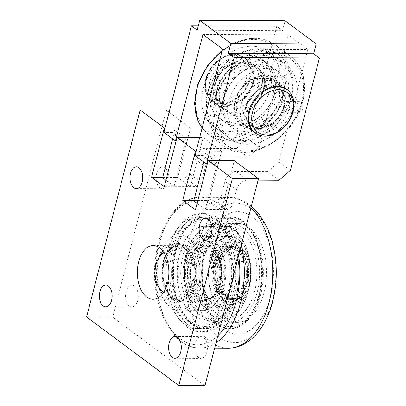 <?xml version="1.0" encoding="UTF-8"?>
<svg xmlns="http://www.w3.org/2000/svg" width="406" height="406" viewBox="0 0 406 406"><rect width="100%" height="100%" fill="white"/><g stroke="black" fill="none" stroke-linecap="round" stroke-linejoin="round"><path stroke-width="0.3" stroke-dasharray="2.03 1.52" d="M206.563 106.479A46.436 34.546 -53.4 0 1 219.565 69.756A46.436 34.546 -53.4 0 1 252.243 50.105A46.436 34.546 -53.4 0 1 273.39 55.16A46.436 34.546 -53.4 0 1 279.988 62.326A46.436 34.546 -53.4 0 1 281.906 97.212A46.436 34.546 -53.4 0 1 256.556 128.494A46.436 34.546 -53.4 0 1 239.139 134.746A46.436 34.546 -53.4 0 1 223.021 132.615A46.436 34.546 -53.4 0 1 217.992 129.692A46.436 34.546 -53.4 0 1 206.563 106.479M214.16 112.122A46.436 34.546 -53.4 0 1 227.162 75.404A46.436 34.546 -53.4 0 1 259.84 55.754A46.436 34.546 -53.4 0 1 280.988 60.804A46.436 34.546 -53.4 0 1 287.585 67.969A46.436 34.546 -53.4 0 1 289.503 102.855A46.436 34.546 -53.4 0 1 264.149 134.137A46.436 34.546 -53.4 0 1 246.736 140.39A46.436 34.546 -53.4 0 1 230.618 138.263A46.436 34.546 -53.4 0 1 225.589 135.34A46.436 34.546 -53.4 0 1 214.16 112.122M234.292 131.143A46.436 34.546 -53.4 0 1 213.145 126.088A46.436 34.546 -53.4 0 1 206.015 80.5A46.436 34.546 -53.4 0 1 247.396 46.502A46.436 34.546 -53.4 0 1 268.544 51.557A46.436 34.546 -53.4 0 1 275.669 97.146A46.436 34.546 -53.4 0 1 234.292 131.143M251.583 143.998A46.436 34.546 -53.4 0 1 230.435 138.943A46.436 34.546 -53.4 0 1 223.31 93.355A46.436 34.546 -53.4 0 1 264.692 59.357A46.436 34.546 -53.4 0 1 285.839 64.412A46.436 34.546 -53.4 0 1 292.965 109.996A46.436 34.546 -53.4 0 1 251.583 143.998M256.866 129.747A26.872 19.99 126.6 0 0 282.388 111.056A26.872 19.99 126.6 0 0 278.78 83.534A26.872 19.99 126.6 0 0 268.635 80.464A26.872 19.99 126.6 0 0 243.108 99.155A26.872 19.99 126.6 0 0 246.716 126.672A26.872 19.99 126.6 0 0 256.866 129.747M262.87 76.176A26.872 19.99 126.6 0 0 260.774 76.328A26.872 19.99 126.6 0 0 236.83 96.004A26.872 19.99 126.6 0 0 240.951 122.389A26.872 19.99 126.6 0 0 263.88 121.318A26.872 19.99 126.6 0 0 279.348 98.069A26.872 19.99 126.6 0 0 273.015 79.251A26.872 19.99 126.6 0 0 262.87 76.176M225.736 106.611A26.872 19.99 126.6 0 0 251.263 87.919A26.872 19.99 126.6 0 0 247.65 60.398A26.872 19.99 126.6 0 0 237.505 57.327A26.872 19.99 126.6 0 0 211.978 76.013A26.872 19.99 126.6 0 0 215.591 103.535A26.872 19.99 126.6 0 0 225.736 106.611M221.701 103.611A26.872 19.99 -53.4 0 1 211.551 100.536A26.872 19.99 -53.4 0 1 207.943 73.014A26.872 19.99 -53.4 0 1 233.47 54.328A26.872 19.99 -53.4 0 1 243.615 57.398A26.872 19.99 -53.4 0 1 247.229 84.92A26.872 19.99 -53.4 0 1 221.701 103.611M221.016 100.779A24.725 18.392 126.6 0 0 246.589 66.437A24.725 18.392 126.6 0 0 211.683 67.117A24.725 18.392 126.6 0 0 221.016 100.779M273.243 83.89A26.872 19.99 126.6 0 0 247.716 102.581A26.872 19.99 126.6 0 0 251.329 130.098A26.872 19.99 126.6 0 0 261.474 133.173A26.872 19.99 126.6 0 0 287.001 114.482A26.872 19.99 126.6 0 0 283.393 86.965A26.872 19.99 126.6 0 0 273.243 83.89M230.349 110.036A26.872 19.99 126.6 0 0 255.871 91.345A26.872 19.99 126.6 0 0 252.263 63.828A26.872 19.99 126.6 0 0 242.118 60.753A26.872 19.99 126.6 0 0 216.591 79.444A26.872 19.99 126.6 0 0 220.199 106.961A26.872 19.99 126.6 0 0 230.349 110.036M245.787 65.188A26.872 19.99 126.6 0 0 221.838 84.864A26.872 19.99 126.6 0 0 225.964 111.249A26.872 19.99 126.6 0 0 248.893 110.173A26.872 19.99 126.6 0 0 264.357 86.93A26.872 19.99 126.6 0 0 258.028 68.112A26.872 19.99 126.6 0 0 247.878 65.036A26.872 19.99 126.6 0 0 245.787 65.188M258.414 64.96A36.332 27.035 -53.4 0 1 274.963 68.913A36.332 27.035 -53.4 0 1 280.125 74.516A36.332 27.035 -53.4 0 1 281.627 101.815A36.332 27.035 -53.4 0 1 261.789 126.296A36.332 27.035 -53.4 0 1 248.162 131.189A36.332 27.035 -53.4 0 1 235.551 129.519A36.332 27.035 -53.4 0 1 231.613 127.235A36.332 27.035 -53.4 0 1 222.671 109.067A36.332 27.035 -53.4 0 1 232.846 80.332A36.332 27.035 -53.4 0 1 258.414 64.96M253.009 134.792A36.332 27.035 -53.4 0 1 236.459 130.839A36.332 27.035 -53.4 0 1 230.887 95.166A36.332 27.035 -53.4 0 1 263.266 68.563A36.332 27.035 -53.4 0 1 279.81 72.517A36.332 27.035 -53.4 0 1 285.388 108.189A36.332 27.035 -53.4 0 1 253.009 134.792M245.97 55.708A36.332 27.035 -53.4 0 1 262.52 59.662A36.332 27.035 -53.4 0 1 268.097 95.334A36.332 27.035 -53.4 0 1 235.719 121.937A36.332 27.035 -53.4 0 1 219.169 117.984A36.332 27.035 -53.4 0 1 213.592 82.311A36.332 27.035 -53.4 0 1 245.97 55.708M240.565 125.54A36.332 27.035 -53.4 0 1 227.954 123.876A36.332 27.035 -53.4 0 1 224.016 121.587A36.332 27.035 -53.4 0 1 215.073 103.418A36.332 27.035 -53.4 0 1 225.249 74.689A36.332 27.035 -53.4 0 1 250.817 59.312A36.332 27.035 -53.4 0 1 267.366 63.265A36.332 27.035 -53.4 0 1 272.527 68.873A36.332 27.035 -53.4 0 1 274.03 96.171A36.332 27.035 -53.4 0 1 254.192 120.648A36.332 27.035 -53.4 0 1 240.565 125.54M226.157 296.091L224.066 296.081A25.69 15.063 90.3 0 1 215.586 281.226A25.69 15.063 90.3 0 1 215.708 262.961L217.794 262.971L212.724 259.201A35.144 20.61 -89.7 0 0 211.993 262.839A4.299 2.522 -89.7 0 0 213.008 267.569A4.299 2.522 90.3 0 1 214.114 271.35A31.709 18.595 -89.7 0 0 232.501 304.571A31.709 18.595 -89.7 0 0 251.273 272.969A31.709 18.595 -89.7 0 0 232.861 241.154A31.709 18.595 -89.7 0 0 219.448 250.735A4.299 2.522 90.3 0 1 217.626 252.035A4.299 2.522 90.3 0 1 217.053 251.918A4.299 2.522 -89.7 0 0 216.479 251.801A4.299 2.522 -89.7 0 0 214.317 253.857A35.144 20.61 -89.7 0 0 213.231 257.231L218.306 261.002A25.69 15.063 90.3 0 1 231.963 246.528A25.69 15.063 90.3 0 1 238.337 248.99A25.69 15.063 90.3 0 1 247.452 277.74A25.69 15.063 90.3 0 1 232.536 298.552A25.69 15.063 90.3 0 1 228.436 297.557A25.69 15.063 90.3 0 1 226.157 296.091A25.69 15.063 90.3 0 1 217.794 262.971M215.708 262.961L210.633 259.19A35.144 20.61 -89.7 0 0 209.902 262.829A4.299 2.522 -89.7 0 0 210.917 267.554A4.299 2.522 90.3 0 1 212.023 271.34A31.709 18.595 -89.7 0 0 230.41 304.561A31.709 18.595 -89.7 0 0 249.182 272.954A31.709 18.595 -89.7 0 0 230.77 241.139A31.709 18.595 -89.7 0 0 217.357 250.72A4.299 2.522 90.3 0 1 215.535 252.019A4.299 2.522 90.3 0 1 214.962 251.908A4.299 2.522 -89.7 0 0 214.393 251.791A4.299 2.522 -89.7 0 0 212.226 253.841A35.144 20.61 -89.7 0 0 211.145 257.221L216.215 260.992L218.306 261.002M216.215 260.992A25.69 15.063 90.3 0 1 224.061 248.467A25.69 15.063 90.3 0 1 229.872 246.518A25.69 15.063 90.3 0 1 236.251 248.98L238.337 248.99M215.586 281.226A26.872 15.758 -89.7 0 0 226.152 298.684A26.872 15.758 -89.7 0 0 230.435 299.724A26.872 15.758 -89.7 0 0 246.351 272.939A26.872 15.758 -89.7 0 0 230.745 245.975A26.872 15.758 -89.7 0 0 224.061 248.467A26.872 15.758 -89.7 0 0 215.586 281.226M243.27 253.349A29.024 17.016 90.3 0 1 243.752 291.107A29.024 17.016 90.3 0 1 221.945 297.938A29.024 17.016 90.3 0 1 214.784 262.276A29.024 17.016 90.3 0 1 215.292 260.302A29.024 17.016 90.3 0 1 243.27 253.349M216.966 254.131A2.152 1.259 -89.7 0 0 216.469 253.953A2.152 1.259 -89.7 0 0 215.195 256.095A2.152 1.259 -89.7 0 0 216.444 258.252A2.152 1.259 -89.7 0 0 217.687 256.541A2.152 1.259 -89.7 0 0 216.966 254.131M214.875 254.115A2.152 1.259 90.3 0 1 215.601 256.531A2.152 1.259 90.3 0 1 214.353 258.241A2.152 1.259 90.3 0 1 213.104 256.084A2.152 1.259 90.3 0 1 214.378 253.938A2.152 1.259 90.3 0 1 214.875 254.115M214.926 262.017A2.152 1.259 -89.7 0 0 214.429 261.84A2.152 1.259 -89.7 0 0 213.155 263.981A2.152 1.259 -89.7 0 0 214.404 266.138A2.152 1.259 -89.7 0 0 215.647 264.428A2.152 1.259 -89.7 0 0 214.926 262.017M212.835 262.002A2.152 1.259 90.3 0 1 213.561 264.418A2.152 1.259 90.3 0 1 212.313 266.128A2.152 1.259 90.3 0 1 211.064 263.971A2.152 1.259 90.3 0 1 212.338 261.824A2.152 1.259 90.3 0 1 212.835 262.002M211.145 257.221L213.231 257.231M210.633 259.19L212.724 259.201M228.608 297.557A25.69 15.063 -89.7 0 0 232.709 298.552A25.69 15.063 -89.7 0 0 247.756 276.481A25.69 15.063 -89.7 0 0 237.099 248.167A25.69 15.063 -89.7 0 0 233.003 247.173A25.69 15.063 -89.7 0 0 217.956 269.244A25.69 15.063 -89.7 0 0 228.608 297.557M236.251 248.98A25.69 15.063 -89.7 0 0 230.74 247.158A25.69 15.063 -89.7 0 0 215.921 267.184A25.69 15.063 -89.7 0 0 224.066 296.081M240.733 230.258A46.436 27.227 90.3 0 1 256.333 282.373A46.436 27.227 90.3 0 1 229.456 319.278A46.436 27.227 90.3 0 1 204.238 289.493A46.436 27.227 90.3 0 1 211.556 238.454A46.436 27.227 90.3 0 1 229.984 226.411A46.436 27.227 90.3 0 1 240.733 230.258M238.337 239.525A36.332 21.305 -89.7 0 0 229.928 236.51A36.332 21.305 -89.7 0 0 215.505 245.934A36.332 21.305 -89.7 0 0 209.785 285.875A36.332 21.305 -89.7 0 0 229.512 309.179A36.332 21.305 -89.7 0 0 250.543 280.302A36.332 21.305 -89.7 0 0 238.337 239.525M218.687 299.613A36.332 21.305 -89.7 0 0 224.406 259.673A36.332 21.305 -89.7 0 0 204.68 236.368A36.332 21.305 -89.7 0 0 190.257 245.792A36.332 21.305 -89.7 0 0 184.532 285.728A36.332 21.305 -89.7 0 0 204.264 309.037A36.332 21.305 -89.7 0 0 218.687 299.613M209.8 241.702A32.247 18.909 -89.7 0 0 204.654 240.453A32.247 18.909 -89.7 0 0 185.765 268.158A32.247 18.909 -89.7 0 0 199.143 303.698A32.247 18.909 -89.7 0 0 204.284 304.947A32.247 18.909 -89.7 0 0 223.173 277.242A32.247 18.909 -89.7 0 0 209.8 241.702M237.48 299.719A36.332 21.305 -89.7 0 0 244.539 270.498A36.332 21.305 -89.7 0 0 235.576 243.021A36.332 21.305 -89.7 0 0 223.473 236.475A36.332 21.305 -89.7 0 0 217.347 237.972A36.332 21.305 -89.7 0 0 209.054 245.899A36.332 21.305 -89.7 0 0 203.573 259.155A36.332 21.305 -89.7 0 0 204.629 290.62A36.332 21.305 -89.7 0 0 219.722 308.672A36.332 21.305 -89.7 0 0 223.061 309.144A36.332 21.305 -89.7 0 0 237.48 299.719M226.01 299.653A36.332 21.305 -89.7 0 0 233.064 270.437A36.332 21.305 -89.7 0 0 224.107 242.955A36.332 21.305 -89.7 0 0 212.003 236.409A36.332 21.305 -89.7 0 0 205.872 237.906A36.332 21.305 -89.7 0 0 197.58 245.833A36.332 21.305 -89.7 0 0 192.099 259.089A36.332 21.305 -89.7 0 0 193.16 290.554A36.332 21.305 -89.7 0 0 208.248 308.606A36.332 21.305 -89.7 0 0 211.587 309.078A36.332 21.305 -89.7 0 0 226.01 299.653M229.958 307.134A46.436 27.227 -89.7 0 0 238.977 269.792A46.436 27.227 -89.7 0 0 227.527 234.673A46.436 27.227 -89.7 0 0 212.059 226.309A46.436 27.227 -89.7 0 0 204.228 228.223A46.436 27.227 -89.7 0 0 193.626 238.352A46.436 27.227 -89.7 0 0 186.628 255.293A46.436 27.227 -89.7 0 0 187.978 295.507A46.436 27.227 -89.7 0 0 207.263 318.578A46.436 27.227 -89.7 0 0 211.531 319.177A46.436 27.227 -89.7 0 0 229.958 307.134M241.433 307.2A46.436 27.227 -89.7 0 0 250.451 269.858A46.436 27.227 -89.7 0 0 239.002 234.739A46.436 27.227 -89.7 0 0 223.533 226.375A46.436 27.227 -89.7 0 0 215.703 228.289A46.436 27.227 -89.7 0 0 205.101 238.418A46.436 27.227 -89.7 0 0 198.098 255.359A46.436 27.227 -89.7 0 0 199.453 295.573A46.436 27.227 -89.7 0 0 218.738 318.644A46.436 27.227 -89.7 0 0 223.001 319.243A46.436 27.227 -89.7 0 0 241.433 307.2M240.591 254.785A26.872 15.758 -89.7 0 0 229.004 245.97A26.872 15.758 -89.7 0 0 213.262 269.056A26.872 15.758 -89.7 0 0 224.411 298.674A26.872 15.758 -89.7 0 0 228.695 299.714A26.872 15.758 -89.7 0 0 239.362 292.741A26.872 15.758 -89.7 0 0 240.591 254.785M211.947 235.191A49.446 28.993 -89.7 0 0 203.299 289.843A49.446 28.993 -89.7 0 0 230.309 322.293A49.446 28.993 -89.7 0 0 249.238 310.509A49.446 28.993 -89.7 0 0 257.881 255.856A49.446 28.993 -89.7 0 0 230.872 223.407A49.446 28.993 -89.7 0 0 211.947 235.191M230.628 235.155A55.896 32.774 -89.7 0 0 206.532 216.814A55.896 32.774 -89.7 0 0 173.438 272.522A55.896 32.774 -89.7 0 0 205.893 328.606A55.896 32.774 -89.7 0 0 227.289 315.284A55.896 32.774 -89.7 0 0 228.081 314.107A55.896 32.774 -89.7 0 0 230.628 235.155M222.635 307.093A46.436 27.227 -89.7 0 0 229.948 256.054A46.436 27.227 -89.7 0 0 204.736 226.269A46.436 27.227 -89.7 0 0 186.303 238.312A46.436 27.227 -89.7 0 0 178.99 289.351A46.436 27.227 -89.7 0 0 204.203 319.136A46.436 27.227 -89.7 0 0 222.635 307.093M225.548 315.274A55.896 32.774 -89.7 0 0 235.323 253.491A55.896 32.774 -89.7 0 0 204.791 216.804A55.896 32.774 -89.7 0 0 183.39 230.126A55.896 32.774 -89.7 0 0 173.616 291.909A55.896 32.774 -89.7 0 0 204.152 328.596A55.896 32.774 -89.7 0 0 225.548 315.274M260.662 319.558A61.27 35.926 -89.7 0 0 265.072 233.186A61.27 35.926 -89.7 0 0 214.449 226.223A61.27 35.926 -89.7 0 0 210.044 312.59A61.27 35.926 -89.7 0 0 260.662 319.558M176.427 230.09A55.896 32.774 -89.7 0 0 166.653 291.868A55.896 32.774 -89.7 0 0 197.184 328.555A55.896 32.774 -89.7 0 0 218.585 315.234A55.896 32.774 -89.7 0 0 228.355 253.456A55.896 32.774 -89.7 0 0 197.823 216.768A55.896 32.774 -89.7 0 0 176.427 230.09M221.803 315.254A55.896 32.774 -89.7 0 0 231.577 253.471A55.896 32.774 -89.7 0 0 201.046 216.784A55.896 32.774 -89.7 0 0 179.645 230.106A55.896 32.774 -89.7 0 0 169.875 291.889A55.896 32.774 -89.7 0 0 200.407 328.576A55.896 32.774 -89.7 0 0 221.803 315.254M178.432 227.649A59.119 34.667 -89.7 0 0 168.094 292.995A59.119 34.667 -89.7 0 0 200.386 331.798A59.119 34.667 -89.7 0 0 223.021 317.71A59.119 34.667 -89.7 0 0 233.359 252.365A59.119 34.667 -89.7 0 0 201.061 213.561A59.119 34.667 -89.7 0 0 178.432 227.649M226.766 317.731A59.119 34.667 -89.7 0 0 237.104 252.385A59.119 34.667 -89.7 0 0 204.807 213.581A59.119 34.667 -89.7 0 0 182.177 227.67A59.119 34.667 -89.7 0 0 171.839 293.015A59.119 34.667 -89.7 0 0 204.132 331.819A59.119 34.667 -89.7 0 0 226.766 317.731M256.201 310.549A49.446 28.993 -89.7 0 0 264.849 255.897A49.446 28.993 -89.7 0 0 237.84 223.442A49.446 28.993 -89.7 0 0 218.91 235.231A49.446 28.993 -89.7 0 0 210.267 289.879A49.446 28.993 -89.7 0 0 237.277 322.334A49.446 28.993 -89.7 0 0 256.201 310.549M86.585 316.995L112.706 317.142L204.939 385.7M166.247 110.122L112.706 317.142M165.024 127.971L190.455 128.118L169.094 112.239M198.483 357.519A10.866 6.369 -89.7 0 0 200.995 358.417A10.866 6.369 -89.7 0 0 207.283 349.784A10.866 6.369 -89.7 0 0 203.634 337.594A10.866 6.369 -89.7 0 0 201.122 336.691A10.866 6.369 -89.7 0 0 194.834 345.328A10.866 6.369 -89.7 0 0 198.483 357.519M229.075 239.22A10.866 6.369 -89.7 0 0 231.593 240.124A10.866 6.369 -89.7 0 0 237.88 231.486A10.866 6.369 -89.7 0 0 234.232 219.296A10.866 6.369 -89.7 0 0 231.714 218.398A10.866 6.369 -89.7 0 0 225.426 227.03A10.866 6.369 -89.7 0 0 229.075 239.22M159.903 187.805A10.866 6.369 -89.7 0 0 162.415 188.704A10.866 6.369 -89.7 0 0 168.703 180.071A10.866 6.369 -89.7 0 0 165.054 167.876A10.866 6.369 -89.7 0 0 162.542 166.978A10.866 6.369 -89.7 0 0 156.254 175.61A10.866 6.369 -89.7 0 0 159.903 187.805M129.306 306.104A10.866 6.369 -89.7 0 0 131.823 307.002A10.866 6.369 -89.7 0 0 138.111 298.369A10.866 6.369 -89.7 0 0 134.462 286.174A10.866 6.369 -89.7 0 0 131.945 285.276A10.866 6.369 -89.7 0 0 125.657 293.908A10.866 6.369 -89.7 0 0 129.306 306.104M162.796 251.121A26.872 15.758 90.3 0 1 172.408 245.645A26.872 15.758 90.3 0 1 176.691 246.686A26.872 15.758 90.3 0 1 178.625 247.873A26.872 15.758 90.3 0 1 187.653 278.034A26.872 15.758 90.3 0 1 172.098 299.389A26.872 15.758 90.3 0 1 162.552 293.802M160.74 290.99A26.872 15.758 90.3 0 1 160.954 253.912M196.149 151.113L221.585 151.255L203.137 137.548L199.666 137.527M190.455 128.118L177.711 177.412L190.394 186.836L203.137 137.548M221.585 151.255L208.836 200.549L221.519 209.973L234.267 160.685M185.435 236.393A37.621 22.061 -89.7 0 0 179.432 234.937A37.621 22.061 -89.7 0 0 157.396 267.26A37.621 22.061 -89.7 0 0 173.002 308.722A37.621 22.061 -89.7 0 0 179.005 310.179A37.621 22.061 -89.7 0 0 201.041 277.856A37.621 22.061 -89.7 0 0 185.435 236.393M195.398 209.826L221.519 209.973M193.85 200.462L208.836 200.549M162.725 177.326L177.711 177.412M164.273 186.689L190.394 186.836M227.908 209.587L216.383 201.016L220.884 197.093L232.415 205.659L227.908 209.587L205.274 209.455L197.072 203.36M193.743 200.884L216.383 201.016M203.797 162.004L204.959 157.513A2.152 1.599 126.6 0 0 207.03 156.036A2.152 1.599 126.6 0 0 206.75 153.813A2.152 1.599 126.6 0 0 203.731 155.528L195.022 155.478M222.554 49.009L307.885 49.496L278.82 161.882L290.351 170.449M279.095 180.259L267.564 171.687L278.82 161.882M267.564 171.687L236.221 171.51L247.746 180.081A10.749 7.998 126.6 0 0 236.49 189.886L232.415 205.659M236.49 189.886L224.965 181.32A10.749 7.998 -53.4 0 1 236.221 171.51M224.965 181.32L220.884 197.093M252.892 127.276A26.979 20.072 126.6 0 0 278.881 108.778A26.979 20.072 126.6 0 0 275.385 80.88A26.979 20.072 126.6 0 0 243.179 90.558A26.979 20.072 126.6 0 0 243.194 124.185A26.979 20.072 126.6 0 0 252.892 127.276M203.731 155.528L215.256 164.1L207.238 164.054M204.959 157.513L216.489 166.079A2.152 1.599 126.6 0 0 218.56 164.608A2.152 1.599 126.6 0 0 218.281 162.385A2.152 1.599 126.6 0 0 215.256 164.1M205.274 209.455L216.489 166.079M288.859 91.177A26.979 20.072 -53.4 0 1 289.62 118.882A26.979 20.072 -53.4 0 1 264.418 135.848A26.979 20.072 -53.4 0 1 256.937 134.122M287.737 102.094C291.026 104.012 290.397 112.574 286.524 112.229C282.312 112.523 283.434 101.307 286.585 101.657L287.737 102.094M258.099 180.137L247.746 180.081M301.135 102.17A5.283 3.101 -89.7 0 0 299.912 101.733A5.283 3.101 -89.7 0 0 296.852 105.93A5.283 3.101 -89.7 0 0 298.628 111.863A5.283 3.101 -89.7 0 0 299.851 112.305A5.283 3.101 -89.7 0 0 302.912 108.103A5.283 3.101 -89.7 0 0 301.135 102.17M196.783 186.445L185.253 177.879L189.754 173.956L201.285 182.522L196.783 186.445L174.144 186.318L165.942 180.223M162.613 177.747L185.253 177.879M172.667 138.867L173.829 134.371A2.152 1.599 126.6 0 0 175.905 132.899A2.152 1.599 126.6 0 0 175.625 130.676A2.152 1.599 126.6 0 0 172.601 132.392L163.892 132.341M198.29 25.913L276.755 26.36L247.69 138.745L259.221 147.312L247.964 157.122L236.434 148.55L247.69 138.745M236.434 148.55L205.091 148.373L216.621 156.944A10.749 7.998 126.6 0 0 205.365 166.749L201.285 182.522M205.365 166.749L193.835 158.183A10.749 7.998 -53.4 0 1 205.091 148.373M193.835 158.183L189.754 173.956M221.762 104.139A26.979 20.072 126.6 0 0 247.751 85.641A26.979 20.072 126.6 0 0 244.255 57.743A26.979 20.072 126.6 0 0 212.049 67.421A26.979 20.072 126.6 0 0 212.064 101.048A26.979 20.072 126.6 0 0 221.762 104.139M172.601 132.392L184.131 140.958L176.108 140.912M173.829 134.371L185.359 142.942A2.152 1.599 126.6 0 0 187.43 141.466A2.152 1.599 126.6 0 0 187.151 139.243A2.152 1.599 126.6 0 0 184.131 140.958M174.144 186.318L185.359 142.942M233.293 112.711A26.979 20.072 -53.4 0 1 223.594 109.62A26.979 20.072 -53.4 0 1 223.579 75.993A26.979 20.072 -53.4 0 1 255.785 66.31A26.979 20.072 -53.4 0 1 259.282 94.207A26.979 20.072 -53.4 0 1 233.293 112.711M256.612 78.957C259.896 80.87 259.272 89.437 255.394 89.087C251.182 89.386 252.304 78.17 255.455 78.52L256.612 78.957M247.964 157.122L216.621 156.944M276.755 26.36L282.52 30.648L285.073 20.787M307.885 49.496L288.285 34.931L259.221 147.312M267.498 88.726A5.283 3.101 -89.7 0 0 268.726 89.163A5.283 3.101 -89.7 0 0 271.781 84.966A5.283 3.101 -89.7 0 0 270.005 79.033A5.283 3.101 -89.7 0 0 268.782 78.597A5.283 3.101 -89.7 0 0 265.727 82.794A5.283 3.101 -89.7 0 0 267.498 88.726M202.954 34.444L288.285 34.931M197.189 30.156L282.52 30.648M196.514 308.854A37.621 22.061 -89.7 0 0 202.513 310.311A37.621 22.061 -89.7 0 0 224.548 277.988A37.621 22.061 -89.7 0 0 208.943 236.525A37.621 22.061 -89.7 0 0 202.944 235.069A37.621 22.061 -89.7 0 0 180.909 267.392A37.621 22.061 -89.7 0 0 196.514 308.854M208.055 241.692A32.247 18.909 -89.7 0 0 202.914 240.443A32.247 18.909 -89.7 0 0 184.025 268.148A32.247 18.909 -89.7 0 0 197.402 303.688A32.247 18.909 -89.7 0 0 202.543 304.936A32.247 18.909 -89.7 0 0 221.432 277.232A32.247 18.909 -89.7 0 0 208.055 241.692M237.297 247.031A26.872 15.758 -89.7 0 0 233.008 245.99A26.872 15.758 -89.7 0 0 217.271 269.077A26.872 15.758 -89.7 0 0 228.416 298.694A26.872 15.758 -89.7 0 0 232.704 299.735A26.872 15.758 -89.7 0 0 248.442 276.648A26.872 15.758 -89.7 0 0 237.297 247.031M163.938 252.791A20.422 11.977 90.3 0 1 170.403 252.857A20.422 11.977 90.3 0 1 178.528 278.064A20.422 11.977 90.3 0 1 163.714 292.147M240.078 248.081A25.796 15.129 -89.7 0 0 222.178 261.865A25.796 15.129 -89.7 0 0 227.157 294.132A25.796 15.129 -89.7 0 0 246.665 290.742A25.796 15.129 -89.7 0 0 246.868 255.146A25.796 15.129 -89.7 0 0 240.078 248.081M239.383 247.041A26.872 15.758 90.3 0 1 246.457 254.4A26.872 15.758 90.3 0 1 246.244 291.483A26.872 15.758 90.3 0 1 234.79 299.75A26.872 15.758 90.3 0 1 230.506 298.704A26.872 15.758 90.3 0 1 219.357 269.092A26.872 15.758 90.3 0 1 235.099 246A26.872 15.758 90.3 0 1 239.383 247.041M201.772 298.542A26.872 15.758 -89.7 0 0 206.06 299.582A26.872 15.758 -89.7 0 0 216.723 292.614A26.872 15.758 -89.7 0 0 217.951 254.653A26.872 15.758 -89.7 0 0 206.365 245.838A26.872 15.758 -89.7 0 0 190.627 268.924A26.872 15.758 -89.7 0 0 201.772 298.542M215.825 294.198A29.024 17.016 90.3 0 1 191.794 292.203A29.024 17.016 90.3 0 1 193.114 251.207A29.024 17.016 90.3 0 1 217.149 253.202A29.024 17.016 90.3 0 1 215.825 294.198M250.715 314.239A55.896 32.774 -89.7 0 0 253.268 235.282A55.896 32.774 -89.7 0 0 229.172 216.946A55.896 32.774 -89.7 0 0 196.073 272.654A55.896 32.774 -89.7 0 0 228.532 328.733A55.896 32.774 -89.7 0 0 249.929 315.411A55.896 32.774 -89.7 0 0 250.715 314.239M254.07 236.739A53.744 31.516 -89.7 0 0 209.567 233.044A53.744 31.516 -89.7 0 0 207.116 308.961A53.744 31.516 -89.7 0 0 251.618 312.656A53.744 31.516 -89.7 0 0 254.07 236.739M209.511 230.278A55.896 32.774 -89.7 0 0 199.742 292.056A55.896 32.774 -89.7 0 0 230.273 328.743A55.896 32.774 -89.7 0 0 251.669 315.421A55.896 32.774 -89.7 0 0 261.444 253.643A55.896 32.774 -89.7 0 0 230.912 216.956A55.896 32.774 -89.7 0 0 209.511 230.278M183.852 247.904A26.872 15.758 -89.7 0 0 177.63 245.676A26.872 15.758 -89.7 0 0 166.176 253.943A26.872 15.758 -89.7 0 0 165.968 291.021A26.872 15.758 -89.7 0 0 173.037 298.38A26.872 15.758 -89.7 0 0 177.326 299.42A26.872 15.758 -89.7 0 0 192.88 278.059A26.872 15.758 -89.7 0 0 183.852 247.904M186.105 245.94A29.024 17.016 90.3 0 1 193.094 289.214A29.024 17.016 90.3 0 1 166.785 292.508A29.024 17.016 90.3 0 1 167.013 252.461A29.024 17.016 90.3 0 1 186.105 245.94M265.722 52.694A53.744 39.986 -53.4 0 1 302.861 96.176A53.744 39.986 -53.4 0 1 250.553 150.662A53.744 39.986 -53.4 0 1 213.414 107.179A53.744 39.986 -53.4 0 1 265.722 52.694M264.869 49.877A55.896 41.585 126.6 0 0 215.058 90.802A55.896 41.585 126.6 0 0 223.64 145.678A55.896 41.585 126.6 0 0 249.096 151.763A55.896 41.585 126.6 0 0 303.5 95.1A55.896 41.585 126.6 0 0 290.331 55.957A55.896 41.585 126.6 0 0 264.869 49.877M248.426 39.839A53.744 39.986 126.6 0 0 196.118 94.324A53.744 39.986 126.6 0 0 233.257 137.807A53.744 39.986 126.6 0 0 285.57 83.321A53.744 39.986 126.6 0 0 248.426 39.839M222.036 51.029A55.896 41.585 -53.4 0 1 249.883 38.737A55.896 41.585 -53.4 0 1 275.339 44.817A55.896 41.585 -53.4 0 1 288.509 83.961A55.896 41.585 -53.4 0 1 234.11 140.623A55.896 41.585 -53.4 0 1 208.654 134.538A55.896 41.585 -53.4 0 1 202.132 127.991M229.223 105.377A23.335 17.362 -53.4 0 1 215.312 84.357A23.335 17.362 -53.4 0 1 239.444 62.585A23.335 17.362 -53.4 0 1 253.354 83.611A23.335 17.362 -53.4 0 1 229.223 105.377M228.411 104.773A23.335 17.362 126.6 0 0 252.537 83.007A23.335 17.362 126.6 0 0 238.626 61.981A23.335 17.362 126.6 0 0 214.5 83.748A23.335 17.362 126.6 0 0 228.411 104.773M260.353 128.519A23.335 17.362 -53.4 0 1 246.442 107.494A23.335 17.362 -53.4 0 1 270.574 85.727A23.335 17.362 -53.4 0 1 284.484 106.753A23.335 17.362 -53.4 0 1 260.353 128.519M259.535 127.91A23.335 17.362 126.6 0 0 283.667 106.144A23.335 17.362 126.6 0 0 269.757 85.118A23.335 17.362 126.6 0 0 245.625 106.885A23.335 17.362 126.6 0 0 259.535 127.91M244.94 62.372A29.024 21.594 -53.4 0 1 264.996 85.854A29.024 21.594 -53.4 0 1 236.749 115.274A29.024 21.594 -53.4 0 1 216.692 91.792A29.024 21.594 -53.4 0 1 244.94 62.372M262.23 75.227A29.024 21.594 126.6 0 0 233.983 104.646A29.024 21.594 126.6 0 0 254.039 128.129A29.024 21.594 126.6 0 0 282.287 98.709A29.024 21.594 126.6 0 0 262.23 75.227M210.917 267.554L213.008 267.569M209.902 262.829L211.993 262.839M212.023 271.34L214.114 271.35M217.357 250.72L219.448 250.735M214.962 251.908L217.053 251.918M212.226 253.841L214.317 253.857M225.497 312.508A53.744 31.516 90.3 0 1 180.995 308.814A53.744 31.516 90.3 0 1 183.446 232.897A53.744 31.516 90.3 0 1 227.949 236.591A53.744 31.516 90.3 0 1 225.497 312.508M208.791 219.793A69.695 40.864 -89.7 0 0 203.776 318.035A69.695 40.864 -89.7 0 0 261.357 325.957A69.695 40.864 -89.7 0 0 266.372 227.715A69.695 40.864 -89.7 0 0 208.791 219.793M250.974 207.694A75.354 44.183 -89.7 0 0 228.959 197.489A75.354 44.183 -89.7 0 0 200.112 215.449A75.354 44.183 -89.7 0 0 186.938 298.73A75.354 44.183 -89.7 0 0 228.096 348.191M241.321 245.021A75.354 44.183 -89.7 0 0 233.952 223.848A75.354 44.183 -89.7 0 0 200.549 197.326A75.354 44.183 -89.7 0 0 171.702 215.287A75.354 44.183 -89.7 0 0 158.528 298.567A75.354 44.183 -89.7 0 0 199.686 348.028A75.354 44.183 -89.7 0 0 216.038 342.791M238.637 255.41A72.126 42.295 -89.7 0 0 229.892 225.924A72.126 42.295 -89.7 0 0 170.307 217.728A72.126 42.295 -89.7 0 0 162.613 313.808A72.126 42.295 -89.7 0 0 217.89 335.635M200.899 298.537A26.872 15.758 -89.7 0 0 205.187 299.577A26.872 15.758 -89.7 0 0 220.925 276.491A26.872 15.758 -89.7 0 0 209.78 246.873A26.872 15.758 -89.7 0 0 205.492 245.833A26.872 15.758 -89.7 0 0 190.221 265.301A26.872 15.758 -89.7 0 0 200.899 298.537M209.09 245.838A27.948 16.387 90.3 0 1 220.194 280.404A27.948 16.387 90.3 0 1 199.853 299.567A27.948 16.387 90.3 0 1 188.744 264.996A27.948 16.387 90.3 0 1 209.09 245.838M182.786 246.721A26.872 15.758 90.3 0 1 193.936 276.334A26.872 15.758 90.3 0 1 178.193 299.425A26.872 15.758 90.3 0 1 173.91 298.385A26.872 15.758 90.3 0 1 163.227 265.143A26.872 15.758 90.3 0 1 178.503 245.681A26.872 15.758 90.3 0 1 182.786 246.721M183.837 245.691A27.948 16.387 -89.7 0 0 163.496 264.854A27.948 16.387 -89.7 0 0 174.6 299.42A27.948 16.387 -89.7 0 0 194.946 280.262A27.948 16.387 -89.7 0 0 183.837 245.691M231.907 68.477A8.699 8.699 0 0 0 217.667 73.395A8.699 8.699 0 0 0 229.045 83.266A8.699 8.699 0 0 0 231.907 68.477M280.627 108.138A8.699 8.699 0 0 0 289.803 96.186A8.699 8.699 0 0 0 274.867 94.217A8.699 8.699 0 0 0 280.627 108.138M285.794 74.958A8.699 8.699 0 0 0 282.85 60.184A8.699 8.699 0 0 0 271.528 70.121A8.699 8.699 0 0 0 285.794 74.958M267.498 124.886A8.699 8.699 0 0 0 252.836 121.435A8.699 8.699 0 0 0 257.181 135.863A8.699 8.699 0 0 0 267.498 124.886M263.925 58.865A8.699 8.699 0 0 0 252.187 49.42A8.699 8.699 0 0 0 249.878 64.31A8.699 8.699 0 0 0 263.925 58.865M236.86 135.34A8.699 8.699 0 0 0 229.197 122.373A8.699 8.699 0 0 0 221.798 135.492A8.699 8.699 0 0 0 236.86 135.34M205.928 108.25C205.487 94.415 209.993 81.525 219.448 69.568C229.202 57.794 240.809 50.907 254.268 48.898C268.594 47.456 279.643 52.42 287.418 63.788C294.051 75.201 294.898 88.082 289.965 102.419C284.804 116.304 276.034 127.119 263.651 134.848C255.288 139.862 246.701 142.196 237.901 141.851C233.628 141.633 229.588 140.694 225.782 139.03C213.597 133.056 206.979 122.795 205.928 108.25M273.39 55.16L268.544 51.557M217.992 129.692L213.145 126.088M285.839 64.412L280.988 60.804M230.435 138.943L225.589 135.34M202.117 128.037L208.654 134.538L223.64 145.678C249.162 167.018 299.435 134.954 303.835 95.649C306.165 78.302 301.663 65.072 290.331 55.957L275.339 44.817L263.682 39.341L250.111 38.474L235.886 42.229L222.239 50.227M217.555 115.959A8.699 8.699 0 0 0 220.235 101.135A8.699 8.699 0 0 0 206.055 106.225A8.699 8.699 0 0 0 217.555 115.959M278.78 83.534L273.015 79.251C263.971 71.512 244.488 79.764 237.672 95.4C232.816 107.377 233.912 116.37 240.951 122.389L246.716 126.672M211.551 100.536L215.591 103.535M243.615 57.398L247.65 60.398M251.329 130.098L253.349 131.605M283.393 86.965L285.413 88.467M252.522 83.047C254.222 75.293 252.593 69.34 247.63 65.183C245.188 63.397 242.275 62.56 238.885 62.671C231.537 63.24 225.173 67.173 219.793 74.476C216.317 79.617 214.612 84.884 214.672 90.274C214.875 95.517 216.702 99.465 220.148 102.119C229.365 110.219 249.421 98.831 252.522 83.047M283.647 106.184C285.352 98.43 283.723 92.477 278.755 88.32C276.319 86.534 273.405 85.696 270.015 85.808C262.662 86.376 256.298 90.31 250.923 97.618C247.447 102.754 245.737 108.021 245.797 113.411C246.006 118.653 247.833 122.602 251.273 125.256C260.495 133.356 280.551 121.967 283.647 106.184M220.199 106.961L225.964 111.249C229.892 114.111 234.749 114.842 240.535 113.441C244.848 112.295 248.919 110.021 252.75 106.611C258.926 100.866 262.687 94.121 264.022 86.382C264.727 81.57 264.24 77.358 262.555 73.74L258.028 68.112L252.263 63.828M279.81 72.517L274.963 68.913M236.459 130.839L231.613 127.235M267.366 63.265L262.52 59.662M224.016 121.587L219.169 117.984M223.3 107.296C222.945 98.252 226.167 89.325 232.963 80.52C240.159 72.106 247.964 67.32 256.389 66.168C264.245 65.635 269.68 67.929 272.695 73.055C276.374 78.881 276.664 86.732 273.568 96.608C269.792 106.636 263.499 114.411 254.689 119.937L252.593 121.11C248.33 123.267 244.29 124.398 240.489 124.495L232.79 123.109C231.364 122.485 228.426 121.115 225.716 116.461C224.335 113.949 223.528 110.894 223.3 107.296M229.872 246.518L231.963 246.528M214.353 258.241L216.444 258.252M214.378 253.938L216.469 253.953M212.313 266.128L214.404 266.138M212.338 261.824L214.429 261.84M230.41 304.561L232.501 304.571M230.77 241.139L232.861 241.154M215.535 252.019L217.626 252.035M214.393 251.791L216.479 251.801M233.003 247.173L230.74 247.158M226.426 298.684C231.004 291.437 233.217 282.018 233.064 270.437C232.389 258.932 229.664 250.258 224.878 244.427C218.25 237.86 216.657 240.403 214.703 240.865C210.262 242.895 206.542 249.025 203.553 259.267C201.148 270 201.488 280.368 204.573 290.366C208.237 299.618 211.983 304.576 215.814 305.241C216.697 305.606 217.941 305.54 219.544 305.048C221.199 304.525 223.077 302.988 225.178 300.445L226.426 298.684M241.012 308.169C247.685 297.4 250.832 284.631 250.451 269.853C249.873 255.034 245.797 242.839 238.226 233.267C229.502 222.975 219.052 220.326 206.872 225.33C196.783 231.044 190.038 240.997 186.643 255.181C183.476 269.041 183.938 282.571 188.034 295.761C192.424 309.473 200.138 318.223 211.171 322.009L217.266 322.856C226.066 323.044 233.983 318.147 241.012 308.169M230.745 245.975L229.004 245.97C226.99 245.94 224.97 246.726 222.955 248.335L219.742 251.857C217.291 255.384 215.586 259.85 214.632 265.255C213.414 272.873 213.926 280.084 216.17 286.895L219.534 293.761C222.422 297.75 225.477 299.735 228.695 299.714L230.435 299.724M212.003 236.409L204.68 236.368M211.587 309.078L204.264 309.037M229.928 236.51L223.473 236.475M229.512 309.179L223.061 309.144M204.791 216.804L206.532 216.814C190.82 216.454 176.98 235.196 173.57 259.302C167.922 292.518 184.07 329.357 205.893 328.606L204.152 328.596M229.984 226.411L223.533 226.375M229.456 319.278L223.001 319.243M212.059 226.309L204.736 226.269M211.531 319.177L204.203 319.136M214.662 348.115L199.686 348.028C170.053 348.977 148.393 299.334 155.975 254.633C160.573 222.178 179.198 196.864 200.549 197.326L228.959 197.489L237.277 198.646L245.173 201.914L251.365 206.192M201.046 216.784L197.823 216.768M200.407 328.576L197.184 328.555M204.807 213.581L201.061 213.561M204.132 331.819L200.386 331.798M237.84 223.442L230.872 223.407M237.277 322.334L230.309 322.293M174.874 358.27L200.995 358.417M175.001 336.544L201.122 336.691M205.472 239.971L231.593 240.124M205.593 218.245L231.714 218.398M136.294 188.557L162.415 188.704M136.421 166.83L162.542 166.978M105.702 306.855L131.823 307.002M105.824 285.129L131.945 285.276M152.945 299.278L172.098 299.389M153.25 245.534L172.408 245.645M206.75 153.813L218.281 162.385M243.194 124.185L254.724 132.757M275.385 80.88L286.915 89.447M286.524 112.229L299.851 112.305M286.585 101.657L299.912 101.733M175.625 130.676L187.151 139.243M212.064 101.048L223.594 109.62M244.255 57.743L255.785 66.31M255.394 89.087L268.726 89.163M255.455 78.52L268.782 78.597M202.944 235.069L179.432 234.937M202.513 310.311L179.005 310.179M204.654 240.453L202.914 240.443M204.284 304.947L202.543 304.936M235.099 246L233.008 245.99M234.79 299.75L232.704 299.735M246.868 255.146L246.457 254.4M246.665 290.742L246.244 291.483M205.187 299.577C212.363 299.029 217.306 292.564 220.011 280.181C223.305 263.59 214.789 245.011 205.492 245.833L209.806 246.625C212.495 247.833 214.886 250.36 216.987 254.217C220.752 261.784 221.899 270.477 220.428 280.297C219.473 285.702 217.768 290.168 215.317 293.695C212.379 297.674 209.293 299.638 206.06 299.582L205.187 299.577M230.912 216.956L229.172 216.946C232.602 216.977 235.932 217.824 239.154 219.489C245.153 222.671 250.177 228.086 254.227 235.724C261.616 250.527 264.037 267.366 261.494 286.25C259.891 296.664 256.765 305.622 252.116 313.133C245.655 323.288 237.794 328.484 228.532 328.733L230.273 328.743M177.326 299.42L178.193 299.425C168.886 300.247 160.37 281.627 163.684 265.032C166.399 252.679 171.337 246.224 178.503 245.681L177.63 245.676M165.968 291.021L166.785 292.508M166.176 253.943L167.013 252.461M219.362 231.638A8.699 8.699 0 0 0 205.238 226.396A8.699 8.699 0 0 0 207.76 241.25A8.699 8.699 0 0 0 219.362 231.638M200.056 250.076A8.699 8.699 0 0 0 186.43 256.506A8.699 8.699 0 0 0 198.813 265.093A8.699 8.699 0 0 0 200.056 250.076M239.591 242.169A8.699 8.699 0 0 0 230.41 230.222A8.699 8.699 0 0 0 224.655 244.148A8.699 8.699 0 0 0 239.591 242.169M202.315 299.354A8.699 8.699 0 0 0 198.742 284.718A8.699 8.699 0 0 0 187.851 295.126A8.699 8.699 0 0 0 202.315 299.354M242.697 278.795A8.699 8.699 0 0 0 248.776 265.011A8.699 8.699 0 0 0 233.8 266.635A8.699 8.699 0 0 0 242.697 278.795M222.148 314.483A8.699 8.699 0 0 0 209.907 305.703A8.699 8.699 0 0 0 208.42 320.694A8.699 8.699 0 0 0 222.148 314.483M241.413 299.364A8.699 8.699 0 0 0 226.355 298.796A8.699 8.699 0 0 0 233.394 312.118A8.699 8.699 0 0 0 241.413 299.364"/><path stroke-width="0.61" d="M267.133 135.061A24.725 18.392 -53.4 0 1 257.805 101.393A24.725 18.392 -53.4 0 1 292.706 100.713A24.725 18.392 -53.4 0 1 267.133 135.061M265.509 136.172A26.872 19.99 126.6 0 0 291.036 117.481A26.872 19.99 126.6 0 0 287.428 89.965A26.872 19.99 126.6 0 0 277.278 86.889A26.872 19.99 126.6 0 0 251.756 105.58A26.872 19.99 126.6 0 0 255.364 133.097A26.872 19.99 126.6 0 0 265.509 136.172M151.59 177.26L164.334 127.971L140.126 109.975L86.585 316.995L178.818 385.553L232.359 178.528L208.146 160.532L195.398 209.826L182.715 200.397L195.464 151.108L177.016 137.395L164.273 186.689L151.59 177.26L162.725 177.326M103.185 305.951A10.866 6.369 90.3 0 1 99.536 293.761A10.866 6.369 90.3 0 1 105.824 285.129A10.866 6.369 90.3 0 1 112.132 296.025A10.866 6.369 90.3 0 1 105.702 306.855A10.866 6.369 90.3 0 1 103.185 305.951M133.782 187.653A10.866 6.369 90.3 0 1 130.133 175.463A10.866 6.369 90.3 0 1 136.421 166.83A10.866 6.369 90.3 0 1 142.724 177.726A10.866 6.369 90.3 0 1 136.294 188.557A10.866 6.369 90.3 0 1 133.782 187.653M202.954 239.073A10.866 6.369 90.3 0 1 199.305 226.878A10.866 6.369 90.3 0 1 205.593 218.245A10.866 6.369 90.3 0 1 211.902 229.146A10.866 6.369 90.3 0 1 205.472 239.971A10.866 6.369 90.3 0 1 202.954 239.073M172.362 357.371A10.866 6.369 90.3 0 1 168.713 345.176A10.866 6.369 90.3 0 1 175.001 336.544A10.866 6.369 90.3 0 1 181.309 347.445A10.866 6.369 90.3 0 1 174.874 358.27A10.866 6.369 90.3 0 1 172.362 357.371M159.472 247.761A26.872 15.758 90.3 0 1 168.5 277.922A26.872 15.758 90.3 0 1 152.945 299.278A26.872 15.758 90.3 0 1 137.34 272.319A26.872 15.758 90.3 0 1 153.25 245.534A26.872 15.758 90.3 0 1 159.472 247.761M178.818 385.553L204.939 385.7L258.48 178.681L234.267 160.685L208.146 160.532M140.126 109.975L166.247 110.122L169.094 112.239M164.334 127.971L165.024 127.971M232.359 178.528L258.48 178.681M162.552 293.802A26.872 15.758 90.3 0 1 160.74 290.99L158.279 286.529A20.422 11.977 90.3 0 1 158.441 258.348A20.422 11.977 90.3 0 1 163.938 252.791M158.441 258.348L160.954 253.912A26.872 15.758 90.3 0 1 162.796 251.121M199.666 137.527L177.016 137.395M195.464 151.108L196.149 151.113M182.715 200.397L193.85 200.462M197.072 203.36L193.743 200.884L203.797 162.004M207.238 164.054L206.552 164.049L195.022 155.478L222.554 49.009L202.954 34.444L175.422 140.912L163.892 132.341L191.429 25.872L198.29 25.913M256.937 134.122A26.979 20.072 -53.4 0 1 254.724 132.757A26.979 20.072 -53.4 0 1 254.709 99.13A26.979 20.072 -53.4 0 1 286.915 89.447A26.979 20.072 -53.4 0 1 288.859 91.177M206.552 164.049L234.084 57.581L319.415 58.068L290.351 170.449L279.095 180.259L258.099 180.137M165.942 180.223L162.613 177.747L172.667 138.867M230.872 43.437L316.198 43.924L285.073 20.787L199.742 20.3L230.872 43.437L228.319 53.298L234.084 57.581M199.742 20.3L197.189 30.156L191.429 25.872M176.108 140.912L175.422 140.912M316.198 43.924L313.65 53.785L319.415 58.068M313.65 53.785L228.319 53.298M163.714 292.147A20.422 11.977 90.3 0 1 158.279 286.529M202.132 127.991A55.896 41.585 -53.4 0 1 222.036 51.029M251.365 206.192L259.52 214.84L266.209 225.766C275.699 244.706 278.704 271.172 274.248 294.421C272.106 305.789 268.467 315.838 263.347 324.556C259.617 330.865 255.222 336.046 250.157 340.101L244.361 343.953C239.2 346.775 233.78 348.186 228.096 348.191A75.354 44.183 -89.7 0 0 256.942 330.23A75.354 44.183 -89.7 0 0 262.362 224.01A75.354 44.183 -89.7 0 0 250.974 207.694M216.038 342.791A75.354 44.183 -89.7 0 0 228.532 330.068A75.354 44.183 -89.7 0 0 241.321 245.021M217.89 335.635A72.126 42.295 -89.7 0 0 238.637 255.41M202.117 128.037L197.981 120.942L194.484 103.55L197.884 83.91L207.74 65.138L222.239 50.227M253.349 131.605L255.364 133.097M285.413 88.467L287.428 89.965M228.096 348.191L214.662 348.115"/></g></svg>
